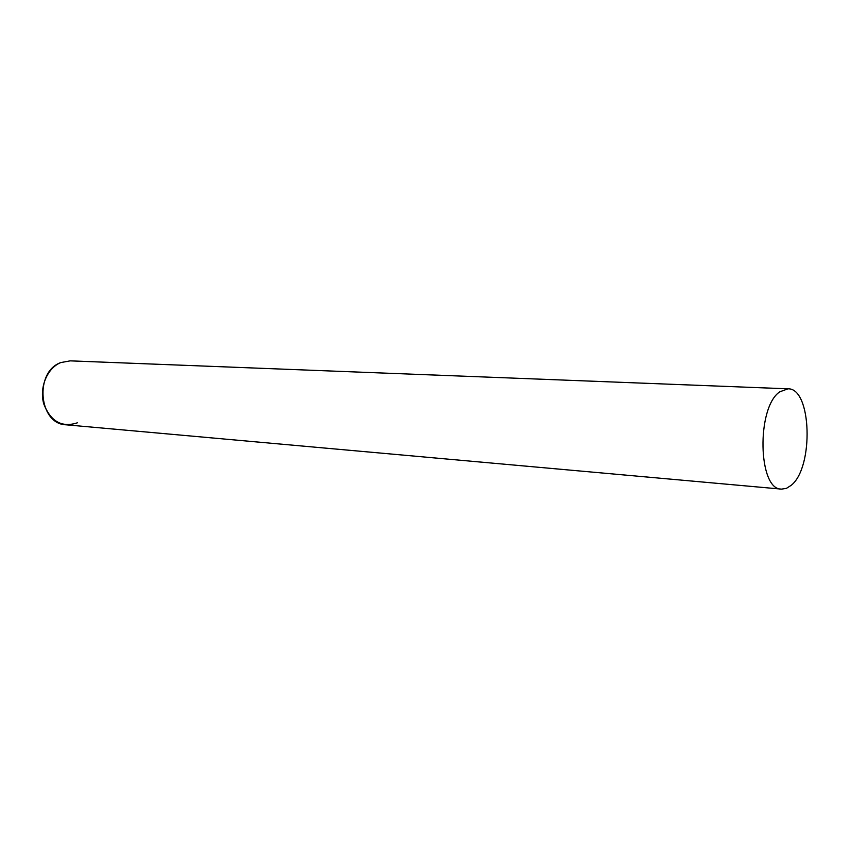 <?xml version="1.0" encoding="UTF-8"?>
<svg xmlns="http://www.w3.org/2000/svg" width="850" height="850" viewBox="0 0 850 850"><rect width="100%" height="100%" fill="white"/><g stroke="black" fill="none" stroke-linecap="round" stroke-linejoin="round"><path stroke-width="1.27" d="M77.382 422.811C61.901 427.837 50.703 421.558 43.796 403.984C39.057 387.664 47.186 368.061 60.743 362.589C34.064 371.896 38.749 424.214 66.077 424.809L781.511 489.122L786.42 488.368L791.244 485.286C814.034 467.319 811.654 387.812 787.971 388.822L779.79 391.818C756.256 407.256 757.987 490.163 781.511 489.122M787.971 388.822L70.199 360.857L60.743 362.589"/></g></svg>
